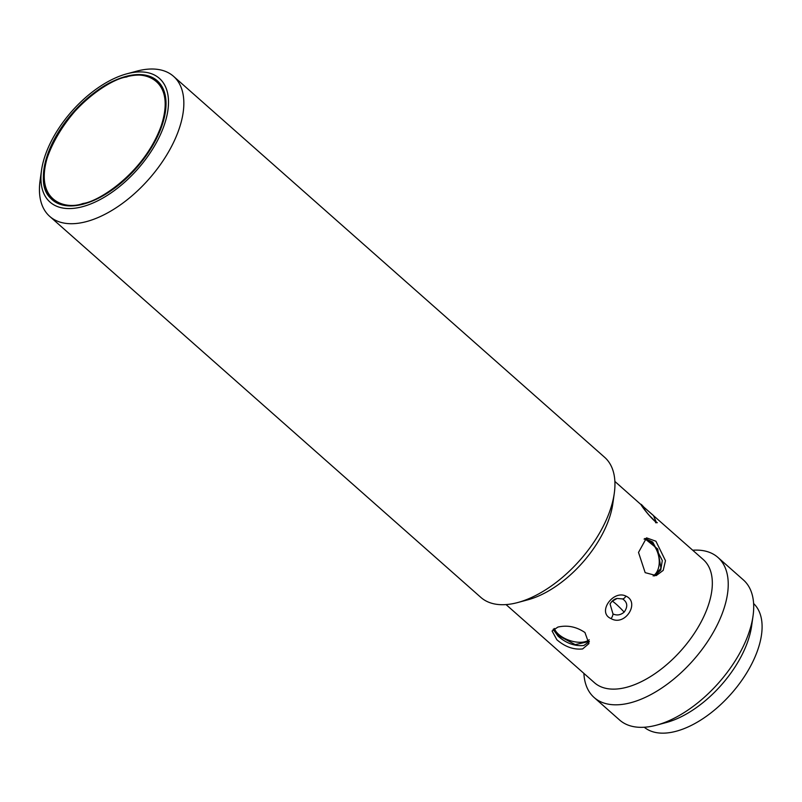 <?xml version="1.0" encoding="UTF-8"?>
<svg xmlns="http://www.w3.org/2000/svg" width="802" height="802" viewBox="0 0 802 802"><rect width="100%" height="100%" fill="white"/><g stroke="black" fill="none" stroke-linecap="round" stroke-linejoin="round"><path stroke-width="1.2" d="M622.643 598.934C627.545 602.272 628.046 606.673 624.146 612.137C620.578 615.124 616.868 615.725 612.999 613.941L610.041 603.926L611.956 601.37L617.089 598.442L622.643 598.934A4.672 2.456 -64 0 0 625.901 596.097C640.357 602.322 625.109 626.823 611.054 618.603C596.748 612.628 613.119 589.63 625.901 596.097M649.099 515.225L655.555 521.611M49.744 216.41L480.839 597.39A93.473 49.614 -48.5 0 0 516.929 602.753A93.473 49.614 -48.5 0 0 517.771 602.533A93.473 49.614 -48.5 0 0 614.282 493.32A93.473 49.614 -48.5 0 0 604.638 457.31L173.533 76.32A93.473 49.614 131.5 0 1 179.067 129.052A93.473 49.614 131.5 0 1 85.824 221.763A93.473 49.614 131.5 0 1 49.744 216.41A93.473 49.614 131.5 0 1 40.1 180.39L41.524 170.305A82.566 43.829 131.5 0 1 45.153 155.538A82.566 43.829 131.5 0 1 126.776 73.834A82.566 43.829 131.5 0 1 164.28 124.952A82.566 43.829 131.5 0 1 88.882 204.66A82.566 43.829 131.5 0 1 41.524 170.305M126.776 73.834L136.611 71.188A93.473 49.614 131.5 0 1 137.453 70.967A93.473 49.614 131.5 0 1 173.533 76.32M517.771 602.533L527.957 599.786A82.175 43.619 -48.5 0 0 612.808 503.776L614.282 493.32M644.096 507.365L653.46 515.526L656.437 522.593C647.324 515.054 635.324 497.44 643.846 507.135L614.873 481.431M655.926 541.23L665.48 560.698L663.194 570.392L656.226 575.585L645.169 572.648L638.512 552.428L646.542 537.861L655.926 541.23M532.247 627.745L594.432 682.702A82.175 43.619 -48.5 0 0 626.151 687.414A82.175 43.619 -48.5 0 0 697.489 628.347A82.175 43.619 -48.5 0 0 703.264 559.545L643.976 507.245A4.672 3.318 -47.7 0 0 643.846 507.135M557.891 627.084C567.355 624.908 576.377 626.723 584.949 632.517L588.929 643.595L582.623 648.938C573.57 649.871 564.989 646.803 556.849 639.735L552.077 630.984L557.891 627.084M126.636 76.22A79.378 42.125 -48.5 0 0 57.734 133.262A79.378 42.125 -48.5 0 0 52.15 199.718A79.378 42.125 -48.5 0 0 82.786 204.269A79.378 42.125 -48.5 0 0 151.698 147.227A79.378 42.125 -48.5 0 0 157.272 80.771A79.378 42.125 -48.5 0 0 126.636 76.22M553.159 629.359L558.072 636.166C566.172 643.264 574.753 646.372 583.806 645.49L589.31 641.77M583.886 673.379A93.473 49.614 -48.5 0 0 594.122 697.499A93.473 49.614 -48.5 0 0 630.202 702.863A93.473 49.614 -48.5 0 0 711.344 635.675A93.473 49.614 -48.5 0 0 717.92 557.42A93.473 49.614 -48.5 0 0 692.727 550.232M654.632 575.866L660.748 570.042L662.292 560.498L652.738 542.042L645.008 538.463M594.122 697.499L619.595 720.016A93.473 49.614 -48.5 0 0 655.685 725.379A93.473 49.614 -48.5 0 0 656.527 725.158A93.473 49.614 -48.5 0 0 753.038 615.946A93.473 49.614 -48.5 0 0 743.394 579.936L717.92 557.42M656.527 725.158L666.362 722.502A82.566 43.829 -48.5 0 0 747.985 640.798A82.566 43.829 -48.5 0 0 751.614 626.041L753.038 615.946M589.33 641.42L575.204 644.628L558.292 635.515L553.46 629.089M644.748 538.613L657.7 548.999L660.948 568.367L654.342 575.896M644.267 727.244A82.566 43.829 -48.5 0 0 704.497 717.61A82.566 43.829 -48.5 0 0 757.88 649.54A82.566 43.829 -48.5 0 0 753.599 603.525M653.139 575.926A19.469 12.992 75.6 0 0 658.141 569.089A19.469 12.992 75.6 0 0 651.154 542.453A19.469 12.992 75.6 0 0 644.066 539.074M554.382 628.457A19.469 10.175 -161.1 0 0 558.683 634.392A19.469 10.175 -161.1 0 0 589.239 639.755M532.448 627.916L506.042 604.588M612.086 601.259A10.907 1.113 -134.8 0 1 624.146 612.137M59.338 204.029A79.137 42.005 131.5 0 1 52.802 199.989C21.002 177.653 75.488 86.816 126.656 76.721C139.869 73.463 150.185 75.017 157.613 81.383A79.137 42.005 131.5 0 1 162.435 87.368M125.994 77.122A79.137 42.005 131.5 0 1 127.067 76.842M83.067 203.457C65.664 210.244 32.932 201.352 48.18 154.756C64.972 107.779 110.686 78.736 126.355 77.032C143.758 70.245 176.49 79.147 161.242 125.734C144.45 172.721 98.736 201.753 83.067 203.457M644.798 509.791A4.672 3.318 -47.7 0 0 643.976 507.245L641.289 504.779M656.437 522.593A4.672 3.278 -53.7 0 0 655.705 521.721L655.705 521.721C651.866 518.563 647.896 514.122 643.785 508.418L642.181 506.353M611.054 618.603A4.672 2.165 -62.8 0 0 612.999 613.941M159.538 83.087L157.613 81.383M54.726 201.683L52.802 199.989M532.458 627.926L544.608 638.673M655.595 522.724L657.289 522.693L655.705 521.721M610.051 603.916C612.006 600.838 614.342 599.014 617.089 598.442"/></g></svg>
